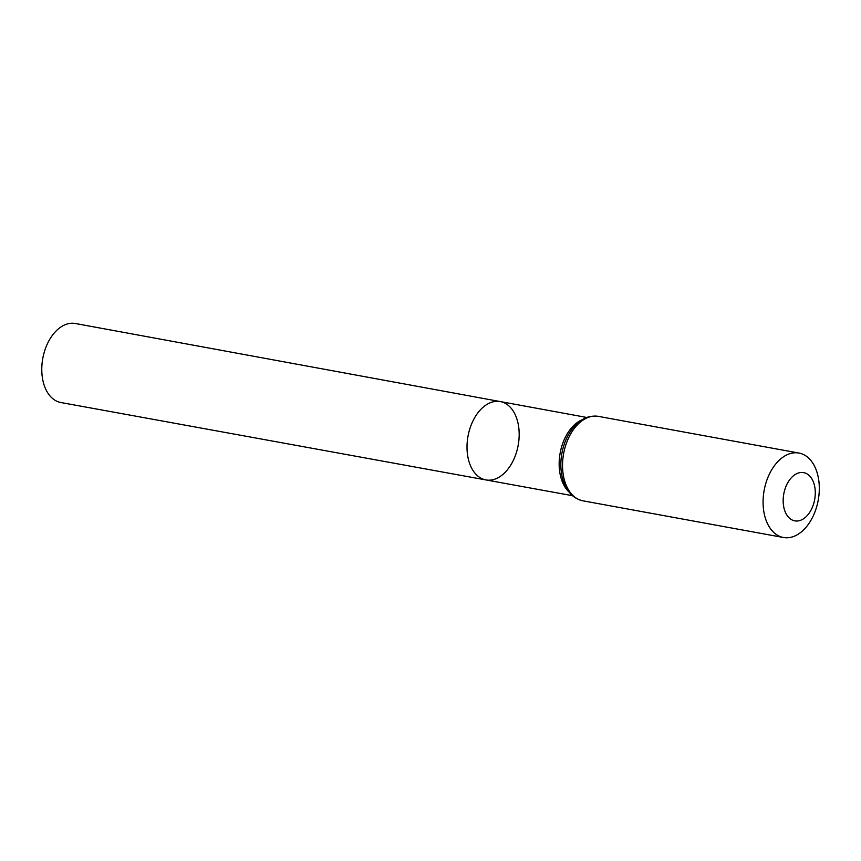<?xml version="1.0" encoding="UTF-8"?>
<svg xmlns="http://www.w3.org/2000/svg" width="861" height="861" viewBox="0 0 861 861"><rect width="100%" height="100%" fill="white"/><g stroke="black" fill="none" stroke-linecap="round" stroke-linejoin="round"><path stroke-width="1.29" d="M485.938 479.932A39.832 25.496 -79.6 0 1 468.018 436.161A39.832 25.496 -79.6 0 1 500.273 401.57A39.832 25.496 -79.6 0 1 501.909 401.958A39.832 25.496 -79.6 0 1 517.924 446.622A39.832 25.496 -79.6 0 1 485.938 479.932A39.832 25.496 -79.6 0 1 468.018 436.161A39.832 25.496 -79.6 0 1 500.273 401.57L75.327 323.499A40.166 25.712 -79.6 0 0 43.05 357.067A40.166 25.712 -79.6 0 0 59.205 402.13A40.166 25.712 -79.6 0 0 60.873 402.528L572.533 495.699M804.648 472.85A24.528 15.702 -79.6 0 1 809.598 512.51A24.528 15.702 -79.6 0 1 783.413 504.858A24.528 15.702 -79.6 0 1 804.648 472.85M800.687 453.467A42.932 27.477 -79.6 0 1 817.95 501.619A42.932 27.477 -79.6 0 1 783.467 537.501A42.932 27.477 -79.6 0 1 764.159 490.329A42.932 27.477 -79.6 0 1 798.911 453.047A42.932 27.477 -79.6 0 1 800.687 453.467M569.046 492.018A39.757 25.453 -79.6 0 1 560.156 453.015A39.757 25.453 -79.6 0 1 582.284 419.684M582.929 500.822A42.932 27.477 -79.6 0 1 563.621 453.65A42.932 27.477 -79.6 0 1 598.373 416.369C589.376 415.217 584.102 418.618 582.768 419.393C576.547 423.095 571.456 428.821 567.485 436.559A41.339 26.465 -79.6 0 0 561.189 470.999C562.158 479.642 564.902 486.799 569.412 492.46C570.38 493.654 574.104 498.702 582.929 500.822L783.467 537.501M586.847 417.477L500.273 401.57M798.911 453.047L598.373 416.369"/></g></svg>
